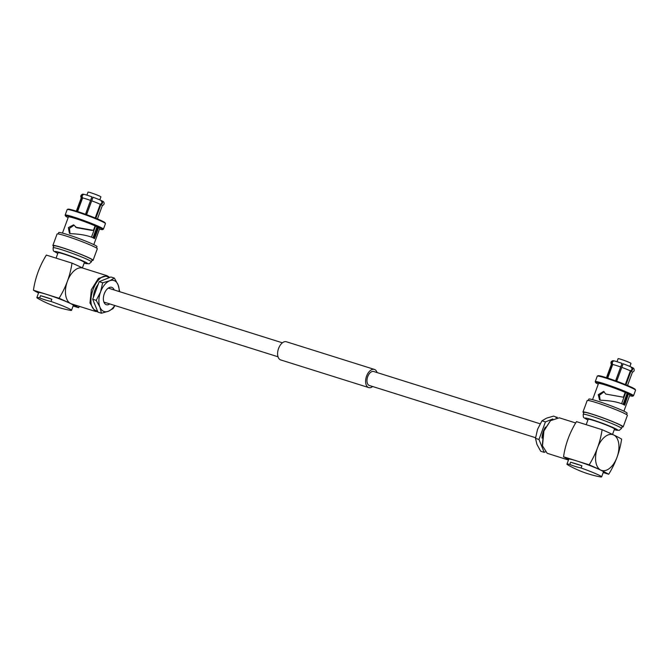 <?xml version="1.0" encoding="UTF-8"?>
<svg xmlns="http://www.w3.org/2000/svg" width="669" height="669" viewBox="0 0 669 669"><rect width="100%" height="100%" fill="white"/><g stroke="black" fill="none" stroke-linecap="round" stroke-linejoin="round"><path stroke-width="1" d="M535.568 437.702L369.338 385.478A7.317 4.198 -72.6 0 1 367.724 376.655A7.317 4.198 -72.6 0 1 373.728 371.512L540.126 423.795M372.666 386.523A9.517 5.461 -72.6 0 1 368.686 387.568L280.679 359.922A9.517 5.461 -72.6 0 1 278.58 348.449A9.517 5.461 -72.6 0 1 286.382 341.767L374.389 369.413A9.517 5.461 -72.6 0 1 377.057 372.558M368.686 387.568A9.517 5.461 -72.6 0 1 366.587 376.103A9.517 5.461 -72.6 0 1 374.389 369.413M97.515 311.085L95.935 310.575C83.558 305.817 96.637 270.268 108.253 277.091L109.198 277.66M97.808 311.813L94.939 311.194L89.981 303.04L91.377 289.644L98.36 278.463L107.032 275.712L109.775 277.426M94.262 238.448L98.301 227.46L99.071 227.585L95.082 225.863A16.7 1.146 -159.8 0 0 78.214 219.415A16.7 1.146 -159.8 0 0 68.405 216.932L62.46 233.08M68.154 217.609A19.802 1.355 20.2 0 1 65.503 215.962A19.802 1.355 20.2 0 1 78.315 219.206A19.802 1.355 20.2 0 1 99.556 227.56A19.802 1.355 20.2 0 1 102.591 229.601A19.802 1.355 20.2 0 1 99.497 229.149M65.503 215.962L65.152 215.209A20.396 1.397 20.2 0 1 65.144 215.1A20.396 1.397 20.2 0 1 78.975 218.763A20.396 1.397 20.2 0 1 100.216 227.151A20.396 1.397 20.2 0 1 103.419 229.183A20.396 1.397 20.2 0 1 103.344 229.258L102.591 229.601M38.543 292.972A75.07 5.143 20.2 0 1 33.45 290.229L59.056 298.274A75.07 5.143 20.2 0 1 70.688 303.567A75.07 5.143 20.2 0 1 78.582 307.698A75.07 61.28 -64.2 0 0 79.394 306.377M59.056 298.274A75.07 61.28 -64.2 0 0 67.385 281.281A75.07 61.28 -64.2 0 0 71.993 263.126L46.378 255.081A75.07 61.28 -64.2 0 0 38.049 272.066A75.07 61.28 -64.2 0 0 33.45 290.229M91.686 200.825L93.016 197.23A11.231 0.769 20.2 0 1 101.588 200.7C102.365 202.281 101.922 203.476 100.266 204.296A11.231 0.769 -159.8 0 0 91.686 200.825L86.903 213.837A11.231 0.769 20.2 0 0 85.799 213.436L90.583 200.424A11.231 0.769 -159.8 0 0 82.621 197.924L77.83 210.927A11.231 0.769 20.2 0 0 77.336 210.827L82.128 197.823A11.231 0.769 -159.8 0 0 81.267 197.815L76.358 211.153M83.776 194.353L83.449 194.227C81.702 194.896 81.258 196.092 82.128 197.823M82.621 197.924C81.752 196.201 82.195 194.997 83.943 194.328A11.231 0.769 20.2 0 1 91.904 196.828L90.583 200.424M85.883 213.461L91.904 196.828M86.895 195.147L88.007 192.12A6.874 0.468 -159.8 0 1 92.665 193.358A6.874 0.468 -159.8 0 1 99.823 196.184A6.874 0.468 20.2 0 1 100.902 196.87L99.79 199.897M101.186 201.294L102.206 200.993C102.976 202.573 102.533 203.777 100.877 204.589L96.093 217.601A11.231 0.769 20.2 0 0 95.801 217.458A11.231 0.769 20.2 0 0 95.483 217.3L100.266 204.296M102.206 200.993A11.231 0.769 20.2 0 1 103.611 201.837C104.632 203.518 104.172 204.781 102.215 205.634M81.325 197.949C80.305 196.268 80.773 195.005 82.722 194.152A11.231 0.769 20.2 0 1 83.449 194.227M100.877 204.589A11.231 0.769 20.2 0 1 102.349 205.567L97.44 218.905M94.856 226.49A11.942 0.82 20.2 0 1 95.266 226.858A11.942 0.82 20.2 0 1 95.257 226.891L95.09 225.863L93.434 230.345L91.385 230.32L76.709 227.736L73.557 224.843L68.363 227.594L69.442 233.356L70.897 233.69C80.28 234.058 87.672 235.429 93.083 237.788L94.546 238.641L98.627 227.56A16.7 1.146 20.2 0 1 99.748 228.464L93.811 244.62M92.999 237.746L97.089 226.615M65.144 215.1L67.168 209.589A20.396 1.397 20.2 0 1 67.251 209.514A20.396 1.397 20.2 0 1 81.635 213.478A20.396 1.397 20.2 0 1 102.248 221.64A20.396 1.397 20.2 0 1 105.434 223.571A20.396 1.397 20.2 0 1 105.451 223.672L103.419 229.183M67.251 209.514L68.004 209.171A19.802 1.355 20.2 0 1 81.969 213.018A19.802 1.355 20.2 0 1 101.989 220.946A19.802 1.355 20.2 0 1 105.083 222.81L105.434 223.571M70.044 233.581L69.451 228.405L74.1 225.177M93.434 230.345L75.555 227.176M96.495 248.023L96.997 246.644A20.396 1.397 20.2 0 0 93.794 244.611A20.396 1.397 -159.8 0 0 72.545 236.232A20.396 1.397 -159.8 0 0 58.721 232.561L58.211 233.933M52.859 245.49A21.425 1.472 -159.8 0 1 67.393 249.345A21.425 1.472 -159.8 0 1 89.713 258.15A21.425 1.472 20.2 0 1 93.083 260.283L97.306 248.801A21.425 1.472 20.2 0 0 93.944 246.66A21.425 1.472 -159.8 0 0 71.616 237.855A21.425 1.472 -159.8 0 0 57.082 233.999L52.859 245.49A21.425 1.472 -159.8 0 0 53.679 246.267M93.083 260.283A21.425 1.472 20.2 0 1 91.954 260.35M88.91 257.891A20.396 1.397 -159.8 0 0 67.661 249.512A20.396 1.397 -159.8 0 0 53.829 245.841L53.119 247.781A20.396 1.397 20.2 0 1 66.95 251.452A20.396 1.397 20.2 0 1 88.199 259.831A20.396 1.397 20.2 0 1 91.394 261.863L92.113 259.932A20.396 1.397 20.2 0 0 88.91 257.891M82.421 267.851L84.419 262.44A14.041 0.962 20.2 0 0 82.212 261.035A14.041 0.962 -159.8 0 0 67.586 255.265A14.041 0.962 -159.8 0 0 58.061 252.74L56.079 258.125M71.993 263.126A75.07 5.143 20.2 0 1 83.207 268.227M73.122 305.984L78.582 307.698M107.032 275.712L82.78 268.093A18.765 10.763 107.4 0 0 67.385 281.281A18.765 10.763 107.4 0 0 70.688 303.567A18.765 10.763 107.4 0 0 71.524 303.902L95.776 311.52M98.251 284.216A13.957 8.003 107.4 0 0 93.401 297.404M93.877 302.12A13.957 8.003 107.4 0 0 94.856 304.529M114.943 305.541L113.111 308.526L108.403 311.236A16.257 9.324 -72.6 0 1 103.427 311.236A16.257 9.324 -72.6 0 1 99.949 307.155L96.202 300.364L92.715 299.269L99.179 281.691L110.87 276.983L114.357 278.078L118.104 284.877L119.584 290.948M114.775 305.49A16.257 9.324 -72.6 0 1 108.403 311.236L101.429 313.234L97.942 312.139L92.715 299.269M94.831 304.479A13.949 8.003 -72.6 0 1 93.894 302.171M93.409 297.387A13.949 8.003 -72.6 0 1 98.251 284.233M109.783 303.927A9.09 5.21 -72.6 0 1 106.304 304.688A9.09 5.21 -72.6 0 1 105.894 304.52A9.09 5.21 -72.6 0 1 104.172 294.092A9.09 5.21 -72.6 0 1 111.748 287.344A9.09 5.21 -72.6 0 1 112.158 287.503A9.09 5.21 -72.6 0 1 114.165 289.953M96.202 300.364L100.567 291.927L102.666 282.786L99.179 281.691M102.666 282.786L109.649 280.788L114.357 278.078M101.429 313.234L99.949 307.155A16.257 9.324 -72.6 0 1 100.567 291.927A16.257 9.324 -72.6 0 1 109.649 280.788A16.257 9.324 -72.6 0 1 118.104 284.877A16.257 9.324 -72.6 0 1 119.166 291.525M51.003 301.451A18.473 1.263 20.2 0 1 68.623 308.476A18.473 1.263 20.2 0 1 71.524 310.324A18.473 1.263 20.2 0 1 70.069 310.299A103.444 103.444 0 0 1 37.974 298.491A18.473 1.263 20.2 0 1 36.845 297.563A18.473 1.263 20.2 0 1 39.688 297.897L40.5 295.681A18.473 1.263 20.2 0 1 51.814 299.235L51.003 301.451A102.039 83.299 115.8 0 1 39.688 297.897M36.845 297.563L38.685 292.587A18.473 1.263 20.2 0 1 51.204 295.907A18.473 1.263 20.2 0 1 70.454 303.5A18.473 1.263 20.2 0 1 73.356 305.34L71.524 310.324M51.814 299.235L40.5 295.681M559.292 417.816L550.487 420.676L543.671 431.012L542.291 445.529L547.2 453.289L568.449 460.038M550.487 420.676L543.897 431.003L542.459 446.24M598.253 384.165A19.802 1.355 20.2 0 1 595.611 382.517L595.259 381.765A20.396 1.397 20.2 0 1 595.243 381.656L597.266 376.145A20.396 1.397 20.2 0 1 597.35 376.07L598.103 375.727A19.802 1.355 20.2 0 1 606.315 377.659A19.802 1.355 20.2 0 1 632.088 387.502A19.802 1.355 20.2 0 1 635.19 389.366L635.542 390.127A20.396 1.397 20.2 0 1 635.55 390.228L633.526 395.739A20.396 1.397 20.2 0 1 633.443 395.814L632.69 396.157A19.802 1.355 20.2 0 1 629.604 395.697M597.35 376.07A20.396 1.397 20.2 0 1 605.805 378.069A20.396 1.397 20.2 0 1 632.347 388.196A20.396 1.397 20.2 0 1 635.542 390.127M595.611 382.517A19.802 1.355 20.2 0 1 603.881 384.274A19.802 1.355 20.2 0 1 629.654 394.116A19.802 1.355 20.2 0 1 632.69 396.157M595.243 381.656A20.396 1.397 20.2 0 1 603.773 383.571A20.396 1.397 20.2 0 1 630.323 393.707A20.396 1.397 20.2 0 1 633.526 395.739M605.763 394.058L623.424 397.219L605.763 394.058L603.655 391.398L598.253 394.668L599.541 399.92L600.996 400.246C610.379 400.614 617.78 401.985 623.19 404.344L624.645 405.197L628.408 394.016L629.178 394.141L625.189 392.419L625.364 393.414A11.942 0.82 -159.8 0 0 624.955 393.046M604.199 391.733L599.441 395.237L600.143 400.137M615.982 380.017L622.011 363.384L615.898 379.992A11.231 0.769 20.2 0 1 617.01 380.393L623.115 363.785A11.231 0.769 20.2 0 1 631.687 367.256C632.464 368.836 632.021 370.032 630.365 370.852L625.582 383.855A11.231 0.769 20.2 0 1 625.9 384.006A11.231 0.769 20.2 0 1 626.192 384.157L630.984 371.144C632.64 370.333 633.075 369.129 632.305 367.549L631.293 367.85M602.092 429.682A75.07 61.28 115.8 0 1 597.492 447.837A75.07 61.28 115.8 0 1 589.163 464.83L563.549 456.785A75.07 61.28 115.8 0 1 568.157 438.621A75.07 61.28 115.8 0 1 576.486 421.637L602.092 429.682A75.07 5.143 20.2 0 1 613.716 434.984A75.07 5.143 20.2 0 1 621.618 439.107A75.07 61.28 115.8 0 1 617.019 457.27A18.765 10.763 107.4 0 0 613.716 434.984A18.765 10.763 107.4 0 0 597.492 447.837A18.765 10.763 107.4 0 0 600.787 470.123A18.765 10.763 107.4 0 0 617.019 457.27A75.07 61.28 115.8 0 1 608.69 474.254L603.221 472.54M589.163 464.83A75.07 5.143 20.2 0 1 600.787 470.123A75.07 5.143 20.2 0 1 608.69 474.254M606.457 377.709L611.366 364.371A11.231 0.769 20.2 0 1 612.227 364.379L607.444 377.383A11.231 0.769 20.2 0 1 607.937 377.483L612.72 364.48C611.851 362.749 612.294 361.553 614.042 360.884A11.231 0.769 20.2 0 1 622.011 363.384M616.994 361.703L618.106 358.676A6.874 0.468 20.2 0 1 622.764 359.914A6.874 0.468 20.2 0 1 629.922 362.74A6.874 0.468 -159.8 0 1 631.009 363.426L629.889 366.453M611.433 364.505C610.496 362.59 610.956 361.319 612.829 360.708A11.231 0.769 20.2 0 1 613.548 360.783C611.801 361.452 611.357 362.648 612.227 364.379M632.305 367.549A11.231 0.769 20.2 0 1 633.71 368.393C634.647 370.308 634.179 371.571 632.314 372.19M627.539 385.461L632.448 372.123A11.231 0.769 -159.8 0 0 630.984 371.144M612.72 364.48A11.231 0.769 20.2 0 1 620.681 366.98M621.794 367.381A11.231 0.769 20.2 0 1 630.365 370.852M621.601 403.675L625.364 393.447A11.942 0.82 -159.8 0 0 625.364 393.414M623.424 397.219L625.189 392.41A16.7 1.146 20.2 0 0 608.313 385.971A16.7 1.146 20.2 0 0 598.504 383.488L592.567 399.636M623.098 404.302L627.196 393.171M624.361 405.004L628.408 394.016M623.909 411.176L629.855 395.019A16.7 1.146 -159.8 0 0 628.726 394.116M626.594 414.579L627.096 413.199A20.396 1.397 -159.8 0 0 623.901 411.167A20.396 1.397 20.2 0 0 602.652 402.788A20.396 1.397 20.2 0 0 588.82 399.117L588.31 400.488M623.182 426.839L627.405 415.357A21.425 1.472 -159.8 0 0 624.043 413.216A21.425 1.472 20.2 0 0 601.715 404.411A21.425 1.472 20.2 0 0 587.19 400.555L582.958 412.045A21.425 1.472 20.2 0 1 597.492 415.901A21.425 1.472 20.2 0 1 619.82 424.706A21.425 1.472 -159.8 0 1 623.182 426.839A21.425 1.472 -159.8 0 1 622.053 426.906M583.778 412.823A21.425 1.472 20.2 0 1 582.958 412.045M621.501 428.419L622.212 426.488A20.396 1.397 -159.8 0 0 619.009 424.447A20.396 1.397 20.2 0 0 597.76 416.068A20.396 1.397 20.2 0 0 583.928 412.397L583.217 414.337A20.396 1.397 20.2 0 1 597.049 418.008A20.396 1.397 20.2 0 1 618.298 426.387A20.396 1.397 20.2 0 1 621.501 428.419L619.26 430.359L614.267 429.674A17.436 1.196 20.2 0 0 614.97 428.428A17.436 1.196 20.2 0 0 592.266 419.764A17.436 1.196 20.2 0 0 587.716 419.864A17.436 1.196 20.2 0 0 587.917 419.965L587.449 419.756C583.226 416.963 583.351 418.702 583.217 414.337M612.528 434.407L614.518 428.996A14.041 0.962 -159.8 0 0 612.311 427.591A14.041 0.962 20.2 0 0 597.685 421.821A14.041 0.962 20.2 0 0 588.168 419.296L586.186 424.681M568.642 459.528A75.07 5.143 20.2 0 1 563.549 456.785M557.26 417.523L553.639 416.101L546.665 418.1L541.957 420.809L537.583 429.239L535.484 438.379L536.964 444.459L540.711 451.257L544.198 452.344L545.294 451.909M535.484 438.379L538.971 439.474L544.198 452.344M541.957 420.809L545.436 421.905L538.971 439.474M557.126 417.197L555.972 417.665M552.786 418.945L545.436 421.905M545.427 427.106A13.949 8.003 107.4 0 0 541.982 438.053M566.952 464.119L568.784 459.143A18.473 1.263 20.2 0 1 581.311 462.463A18.473 1.263 20.2 0 1 600.553 470.056A18.473 1.263 20.2 0 1 603.455 471.896L601.623 476.88A18.473 1.263 20.2 0 1 600.168 476.855A103.444 103.444 0 0 1 568.073 465.047A18.473 1.263 20.2 0 1 566.952 464.119A18.473 1.263 20.2 0 1 569.787 464.453L570.598 462.237A18.473 1.263 20.2 0 1 581.921 465.791L581.102 468.007A18.473 1.263 20.2 0 1 598.722 475.032A18.473 1.263 20.2 0 1 601.623 476.88M581.102 468.007A102.039 83.299 115.8 0 1 569.787 464.453M581.921 465.791L570.598 462.237M97.724 226.875L93.61 238.055M53.119 247.781C53.252 252.146 53.119 250.407 57.342 253.2L57.81 253.426A17.436 1.196 20.2 0 1 57.609 253.308A17.436 1.196 20.2 0 1 62.167 253.208A17.436 1.196 20.2 0 1 84.871 261.872A17.436 1.196 20.2 0 1 84.169 263.101M627.831 393.431L623.717 404.611M103.887 302.07L278.011 356.778M108.269 288.105L282.402 342.812M91.494 237.119L95.257 226.891M84.16 263.118L89.161 263.803L91.394 261.863M575.674 422.959L559.292 417.807"/></g></svg>
